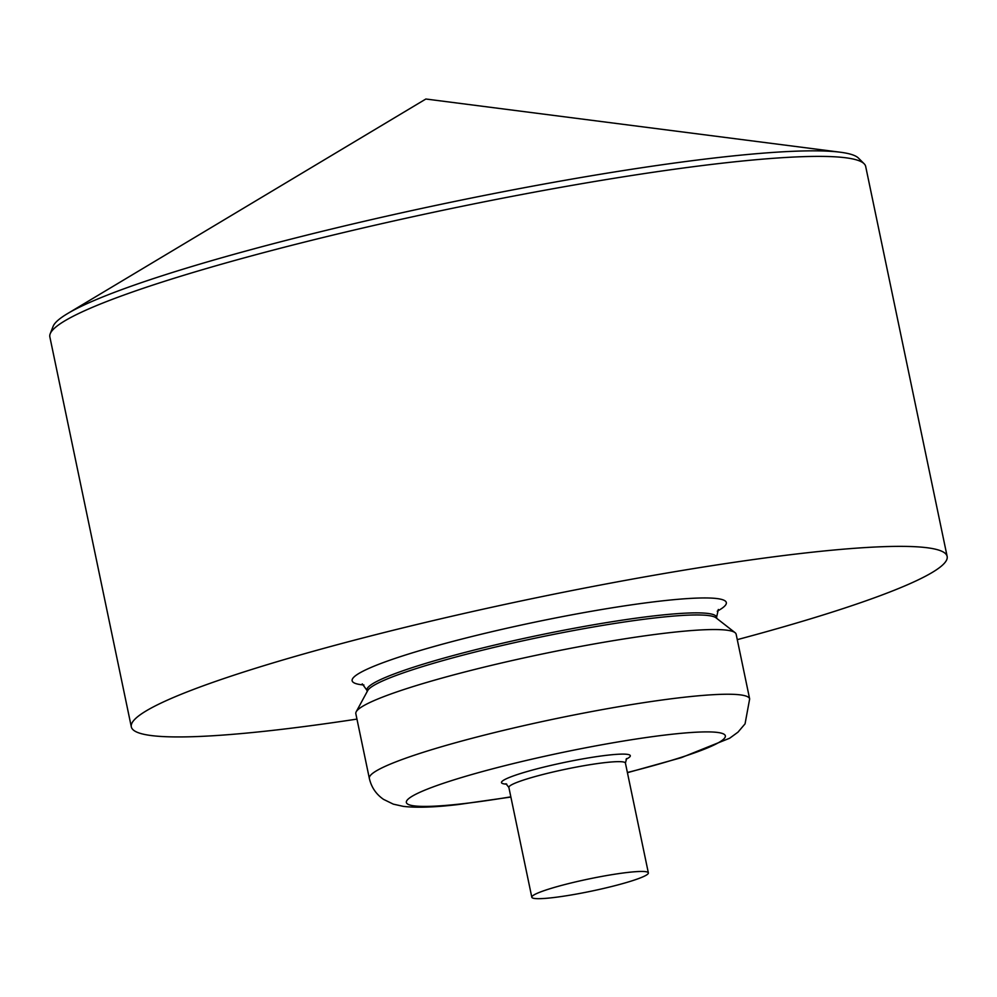 <?xml version="1.0" encoding="UTF-8"?>
<svg xmlns="http://www.w3.org/2000/svg" width="997" height="997" viewBox="0 0 997 997"><rect width="100%" height="100%" fill="white"/><g stroke="black" fill="none" stroke-linecap="round" stroke-linejoin="round"><path stroke-width="1.5" d="M363.917 685.001A191.125 19.977 -11.8 0 1 432.411 646.966A191.125 19.977 -11.8 0 1 661.634 600.942A191.125 19.977 -11.8 0 1 717.242 611.186M749.657 698.934L736.147 634.242A194.265 20.301 168.2 0 0 735.038 632.646L715.996 617.804A178.6 18.669 168.2 0 0 656.562 617.754A178.6 18.669 168.2 0 0 474.784 652.113A178.6 18.669 168.2 0 0 367.719 690.56L356.203 711.783A194.265 20.301 168.2 0 0 355.829 713.69L369.339 778.383A194.265 20.301 -11.8 0 1 478.51 736.609A194.265 20.301 -11.8 0 1 683.905 697.277A194.265 20.301 -11.8 0 1 749.657 698.934L745.058 723.847L737.979 732.159L729.667 738.229L681.263 757.683L627.425 772.687M735.038 632.646A194.265 20.301 168.2 0 0 670.395 632.584A194.265 20.301 168.2 0 0 472.678 669.972A194.265 20.301 168.2 0 0 356.203 711.783M628.21 872.387A59.533 6.219 168.2 0 0 565.262 884.439A59.533 6.219 168.2 0 0 531.812 897.238A59.533 6.219 168.2 0 0 591.358 891.156A59.533 6.219 168.2 0 0 648.362 872.886A59.533 6.219 168.2 0 0 628.21 872.387M737.269 639.65A416.721 43.556 168.2 0 0 947.15 556.438A416.721 43.556 168.2 0 0 806.099 552.886A416.721 43.556 168.2 0 0 365.513 637.282A416.721 43.556 168.2 0 0 131.317 726.875A416.721 43.556 168.2 0 0 356.963 719.099M947.15 556.438L865.683 166.462A416.721 43.556 168.2 0 0 864.125 163.745L858.492 158.124A412.347 43.108 168.2 0 0 840.297 152.217A412.347 43.108 168.2 0 0 720.47 157.289A412.347 43.108 168.2 0 0 67.41 313.681A412.347 43.108 168.2 0 0 53.103 326.38L50.199 333.783A416.721 43.556 168.2 0 0 49.85 336.899L131.317 726.875M864.125 163.745A416.721 43.556 168.2 0 0 724.632 162.91A416.721 43.556 168.2 0 0 296.745 244.053A416.721 43.556 168.2 0 0 50.199 333.783M718.326 609.479L716.594 617.205A178.613 18.669 168.2 0 0 656.138 615.66A178.613 18.669 168.2 0 0 467.194 651.851A178.613 18.669 168.2 0 0 366.908 690.248L362.247 683.867M627.387 772.501A162.922 17.036 168.2 0 0 701.876 731.972A162.922 17.036 168.2 0 0 462.633 777.211A162.922 17.036 168.2 0 0 461.536 803.869A162.922 17.036 168.2 0 0 510.838 796.852M626.054 759.24A65.802 6.879 168.2 0 0 608.008 755.14A65.802 6.879 168.2 0 0 527.749 771.366A65.802 6.879 168.2 0 0 506.763 784.153M626.602 758.543L625.418 763.079A59.533 6.219 168.2 0 0 605.266 762.58A59.533 6.219 168.2 0 0 542.331 774.632A59.533 6.219 168.2 0 0 508.869 787.431L505.965 783.742M716.855 618.476L716.594 617.205M367.195 691.519L366.908 690.248M508.869 787.431L531.812 897.238M625.418 763.079L648.362 872.886M369.339 778.383C371.345 787.219 376.081 794.21 383.533 799.37L393.341 804.155L403.399 806.386C416.709 807.931 435.128 807.296 458.657 804.492L510.875 797.039M840.297 152.217L425.869 99.015L67.41 313.681"/></g></svg>
